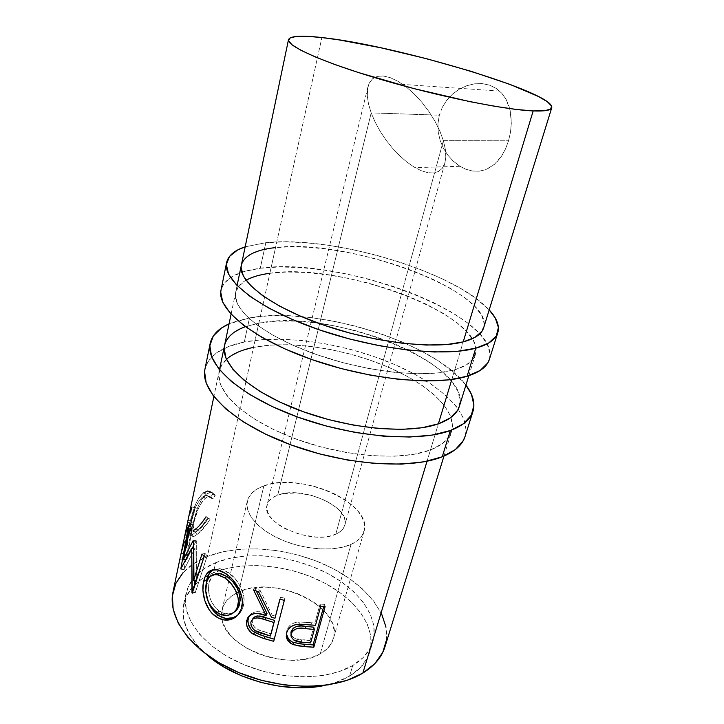 <?xml version="1.0" encoding="UTF-8"?>
<svg xmlns="http://www.w3.org/2000/svg" width="724" height="724" viewBox="0 0 724 724"><rect width="100%" height="100%" fill="white"/><g stroke="black" fill="none" stroke-linecap="round" stroke-linejoin="round"><path stroke-width="0.54" stroke-dasharray="3.62 2.71" d="M465.134 436.219L466.084 430.074L463.831 418.825L456.989 407.205L446.065 395.621L431.631 384.435L414.282 373.973L394.643 364.516L373.312 356.28L350.905 349.475L328.035 344.271L305.302 340.814L283.328 339.23L262.776 339.619L244.296 342.045L249.527 317.917L233.752 321.99L229.074 323.863L249.527 317.917L244.296 342.045C221.698 346.57 208.575 355.62 204.937 369.195M226.458 359.276C222.567 362.778 220.132 366.797 219.146 371.331C214.594 390.634 243.762 419.133 293.039 437.911C342.199 456.763 401.53 461.342 430.454 449.966L438.373 423.821L430.454 449.966C442.165 445.36 449.215 439.187 451.595 431.45C457.686 410.309 427.441 383.195 384.67 365.656C341.764 348.072 288.641 340.271 253.509 347.384L258.857 323.148C329.918 307.845 472.763 363.376 459.36 406.336M245.382 326.696L258.857 323.148L253.509 347.384L270.043 345.122L288.523 344.705L308.334 346.09L328.877 349.185L349.565 353.891L369.819 360.054L389.078 367.511L406.761 376.091L422.309 385.548L435.169 395.63L444.798 406.037L450.708 416.436L452.464 426.445L449.74 435.649L442.391 443.631L430.454 449.966L414.209 454.274L394.227 456.247L371.331 455.695L346.588 452.572L321.23 446.989L296.559 439.224L273.826 429.685L254.133 418.888L238.332 407.395L227.028 395.766L220.494 384.544L218.757 374.181L221.625 365.05L228.712 357.43L239.526 351.502L253.509 347.384M465.061 436.463C471.994 412.617 437.993 382.317 390.517 362.769C342.859 343.185 283.899 334.343 244.296 342.045L228.576 346.524L216.295 353.031L208.096 361.448L204.973 369.005M249.527 317.917C314.659 305.519 433.902 341.619 465.93 385.114L453.233 371.937L438.545 361.032L420.943 350.787L401.06 341.466L379.494 333.302L356.869 326.488L333.8 321.194L310.886 317.583L288.767 315.773L268.097 315.854L249.527 317.917M457.568 410.345L460.156 401.548L458.229 391.937L452.129 381.892L442.283 371.792L429.196 361.964L413.413 352.706L395.503 344.262L376.037 336.859L355.584 330.687L334.714 325.909L314.008 322.669L294.053 321.076L275.464 321.212L258.857 323.148L244.83 326.895L234.006 332.425L226.956 339.619L224.567 345.411M489.424 359.258L490.076 353.936L487.216 344.063L479.677 333.683L467.994 323.176L452.772 312.886L434.653 303.103L414.255 294.089L392.2 286.071L369.131 279.238L345.647 273.772L322.379 269.817L299.953 267.518L279.03 266.966L260.278 268.269L265.817 242.712L245.183 246.821L265.817 242.712L260.278 268.269C237.391 271.201 224.295 278.469 221.019 290.071M246.006 280.251C240.196 283.5 236.73 287.591 235.626 292.523C231.617 309.058 262.477 335.103 313.709 353.565C364.833 372.091 425.784 378.552 454.744 369.801L463.206 341.891L454.744 369.801C466.473 366.263 473.351 361.176 475.387 354.534C487.324 315.945 341.384 261.626 269.862 273.274L275.527 247.59C347.276 237.888 494.818 291.555 483.65 327.809M482.039 331.167L484.202 323.737L481.731 315.411L474.989 306.542L464.446 297.464L450.645 288.478L434.147 279.862L415.531 271.853L395.394 264.658L374.317 258.468L352.878 253.445L331.673 249.726L311.311 247.454L292.387 246.712L275.527 247.59L269.862 273.274L286.641 272.025L305.447 272.459L325.673 274.505L346.706 278.052L367.955 282.993L388.824 289.175L408.734 296.442L427.106 304.605L443.359 313.447L456.916 322.723L467.215 332.162L473.74 341.438L476.021 350.217L473.713 358.118L466.618 364.769L454.744 369.801L438.373 372.887L418.038 373.792L394.598 372.362L369.149 368.607L342.95 362.679L317.374 354.869L293.709 345.583L273.129 335.339L256.531 324.66L244.531 314.071L237.454 304.044L235.327 294.985L237.943 287.193L244.92 280.894L255.753 276.233L269.862 273.274M489.352 359.466C502.284 315.899 340.588 255.834 260.278 268.269L244.395 271.464L232.078 276.559L223.988 283.5L221.046 289.908M265.817 242.712C331.719 235.219 454.238 271.292 489.189 309.926L475.587 298.08L460.093 288.107L441.694 278.568L421.033 269.726L398.734 261.789L375.43 254.948L351.737 249.391L328.289 245.264L305.7 242.703L284.659 241.816L265.817 242.712M275.527 247.59L261.373 250.133L250.54 254.341L243.608 260.151L241.382 264.984M445.369 149.425L443.387 140.673L335.782 534.158C340.742 531.959 343.755 528.963 344.841 525.181C351.203 506.818 301.609 485.152 277.699 495.162L371.186 112.89L375.104 122.048L380.118 131.216L386.019 140.085L392.616 148.366L399.666 155.778L406.951 162.113L414.209 167.135L421.232 170.701L427.766 172.674L433.586 172.955L438.482 171.498L442.264 168.321L444.97 162.737L445.812 157.117L445.369 149.425L445.812 157.117L444.744 163.488L442.264 168.321L438.482 171.498L433.586 172.955L427.766 172.674L421.232 170.701L414.209 167.135L406.951 162.113L399.666 155.778L392.616 148.366L386.019 140.085L380.118 131.216L375.104 122.048L371.186 112.89L439.332 115.179L437.957 123.578L438.237 132.012L440.083 140.266L443.287 147.958L447.685 154.945L453.043 160.945L459.939 166.276L465.668 169.163L472.365 171.009L479.044 171.208L485.433 169.769L494.166 164.61L501.551 156.149L505.515 148.927L508.547 140.791L443.387 140.673L445.369 149.425M263.862 485.867C300.035 471.396 373.448 503.497 364.045 531.271C362.452 536.737 358.118 541.109 351.04 544.403L320.261 653.844C327.248 649.862 331.646 644.776 333.438 638.595C343.909 607.056 274.197 574.051 238.63 591.961L263.862 485.867L238.63 591.961L246.984 589.101L256.387 587.499L266.495 587.173L276.975 588.132L287.473 590.332L297.636 593.689L307.121 598.105L315.619 603.445L322.813 609.518L328.443 616.151L332.271 623.111L334.099 630.151L333.827 637.011L331.393 643.419L326.823 649.12L320.261 653.844L311.917 657.383L302.116 659.555L291.238 660.234L279.763 659.383L268.197 657.021L257.029 653.238L246.775 648.224L237.861 642.197L230.657 635.437L225.435 628.251L222.368 620.93L221.526 613.789L222.874 607.092L226.313 601.101L231.644 595.997L238.63 591.961C229.589 596.078 224.06 602.024 222.06 609.789L222.033 619.536C225.58 648.74 291.528 672.153 320.261 653.844L351.04 544.403C335.013 551.769 305.6 550.077 281.998 540.014C258.332 529.995 244.287 513.47 247.318 501.08C249.119 494.239 254.64 489.171 263.862 485.867L256.767 489.18L251.418 493.506L248.07 498.718L246.911 504.628L248.042 511.044L251.499 517.705L257.192 524.357L264.939 530.692L274.441 536.448L285.301 541.353L297.057 545.181L309.193 547.769L321.157 548.982L332.434 548.801L342.524 547.244L351.04 544.403L357.647 540.43L362.136 535.507L364.38 529.868L364.362 523.751L362.154 517.398L357.891 511.035L351.774 504.899L344.072 499.198L335.049 494.103L325.049 489.795L314.397 486.392L303.447 484.021L292.559 482.745L282.089 482.618L272.414 483.668L263.862 485.867M369.756 652.098C366.86 661.609 360.145 669.61 349.602 676.08L335.728 682.415L325.23 685.293C334.615 683.257 342.742 680.189 349.602 676.08L352.742 665.51C327.257 680.868 279.265 680.524 240.92 663.419C202.494 646.405 180.728 616.45 186.005 593.481C189.462 579.707 199.335 569.453 215.625 562.72L213.354 572.802L208.376 575.118C194.946 582.024 186.738 591.644 183.751 603.988C180.421 620.703 188.041 637.582 206.602 654.623L196.973 644.912L188.548 632.577L183.923 620.169L183.109 608.205L185.977 597.146L192.24 587.372L201.516 579.191L213.354 572.802L215.625 562.72C245.128 550.783 289.211 554.729 323.592 571.426C357.909 588.069 380.109 617.038 372.869 641.808C370.009 651.229 363.303 659.121 352.742 665.51L349.602 676.08L360.262 667.772L367.403 657.926L370.896 647.003L370.769 635.482L367.195 623.798L360.452 612.395L350.896 601.626L338.923 591.825L324.995 583.263L309.564 576.195L293.12 570.793L276.161 567.209L259.183 565.571L242.712 565.951L227.255 568.367L213.354 572.802C242.802 560.629 286.731 564.449 320.931 581.191C355.077 597.879 377.077 627.065 369.756 652.098L372.869 641.808M427.051 461.206L438.373 423.821L427.051 461.206M451.812 379.485L463.206 341.891L451.812 379.485M384.978 646.767C393.367 618.459 368.082 585.635 329.438 566.783C290.704 547.896 241.056 543.226 207.345 556.512L321.89 37.558L207.345 556.512C188.43 564.141 176.982 575.951 173.018 591.951M206.928 519.036L207.661 517.85L206.005 516.764L198.186 526.764L192.521 530.982L190.548 530.547L190.032 527.334L192.738 514.52L195.525 507.162L198.955 500.945L201.77 497.678L204.955 495.56L207.028 495.252L208.793 495.976L210.15 497.578L212.793 494.248L211.173 492.012L208.955 491.017L206.349 491.334L202.295 494.012L198.602 498.565L196.322 502.682L191.48 515.877L188.43 530.783L188.901 534.692L189.779 535.416L192.919 534.303L201.29 526.583L206.928 519.036M191.534 519.823L183.498 560.141L191.742 521.009L188.385 520.529L191.742 521.009L192.747 514.248L195.181 507.922L194.34 511.931L195.181 507.922L192.005 507.053L191.163 511.072L194.34 511.931L191.046 522.882L187.996 522.375L191.046 522.882L187.86 537.995L184.828 537.507L187.86 537.995L191.046 522.882L194.34 511.931L191.163 511.072L188.674 517.379L192.005 507.053L189.036 515.343M187.525 538.873L191.19 526.846L190.358 530.792L191.19 526.846L188.032 525.986L187.208 529.932L190.358 530.792L187.018 541.995L183.996 541.507L187.018 541.995L184.511 553.905L181.498 553.426L184.511 553.905L187.018 541.995L190.358 530.792L187.208 529.932L184.674 536.475L188.032 525.986L185.036 534.475M181.362 552.322L184.747 541.697L181.715 550.34M442.364 107.224L439.332 115.179L437.957 123.578L438.237 132.012L440.083 140.266L443.287 147.958L447.685 154.945L453.043 160.945L459.107 165.751L465.668 169.163L472.365 171.009L479.044 171.208L485.433 169.769L491.388 166.71L496.809 162.122L501.551 156.149L505.515 148.927L508.547 140.791L510.52 132.085L511.316 123.198L510.863 114.582L509.099 106.473L506.04 99.26L501.678 93.125L496.112 88.355L489.569 85.151L482.247 83.622L474.582 83.821L466.853 85.676L459.45 89.106L452.699 93.948L446.889 100.075L442.364 107.224L439.332 115.179L371.186 112.89L368.534 104.075L367.285 95.93L367.53 88.799L369.294 82.998L372.57 78.789L377.267 76.4L383.213 75.993L390.173 77.613L397.856 81.242L405.938 86.717L414.038 93.812L421.811 102.211L428.907 111.514L435.015 121.315L439.902 131.171L443.387 140.673L508.547 140.791L510.52 132.085L511.316 123.198L510.149 110.437L506.04 99.26L501.678 93.125L496.112 88.355L489.569 85.151L482.247 83.622L474.582 83.821L466.853 85.676L459.45 89.106L452.699 93.948L446.889 100.075L442.364 107.224M386.417 640.116L385.992 627.147M381.684 614.052L373.828 601.282L362.851 589.264L349.212 578.34L333.411 568.802L315.981 560.901L297.446 554.837L278.333 550.792L259.201 548.864L240.612 549.163L223.137 551.715L207.345 556.512L193.833 563.498L183.163 572.53M215.625 562.72L229.562 558.376L245.056 556.041L261.581 555.733L278.622 557.417L295.654 561.028L312.171 566.43L327.673 573.489L341.692 582.015L353.737 591.761L363.367 602.459L370.181 613.78L373.819 625.355L373.991 636.776L370.543 647.582L363.412 657.311L352.742 665.51L338.85 671.736L322.225 675.628L303.582 676.94L283.745 675.537L263.672 671.456L244.341 664.885L226.666 656.152L211.471 645.699L199.408 634.07L190.919 621.816L186.231 609.508L185.371 597.653L188.222 586.712L194.475 577.064L203.761 568.992L215.625 562.72M209.39 496.537L206.014 495.279L202.72 496.872L205.498 498.094L202.72 496.872C197.082 502.393 193.136 510.655 190.874 521.651L193.914 522.647C196.177 511.687 200.041 503.506 205.498 498.094L208.593 496.583L212.63 498.954L215.209 495.641C214.114 493.171 212.422 492.067 210.15 492.329L206.358 494.148C202.928 496.809 199.924 501.569 197.317 508.438L192.602 524.791C190.62 533.479 191.136 537.335 194.141 536.348L197.806 533.905C201.779 530.783 205.86 525.905 210.05 519.262L208.458 518.14C205.028 523.615 201.715 527.624 198.503 530.185L195.77 528.954L198.503 530.185L195.561 532.068C192.874 532.973 192.322 529.832 193.914 522.647L190.874 521.651C189.299 528.773 189.896 531.869 192.647 530.945L193.163 530.719M206.005 516.764L210.05 519.262L207.046 523.859L197.806 533.905L195.082 532.665L197.806 533.905L194.005 536.403L192.385 536.33L191.489 531.751L192.602 524.791L189.516 523.85L192.602 524.791L197.317 508.438L194.276 507.424L197.317 508.438L201.534 499.687L207.028 493.659L211.544 492.338L213.671 493.379L215.209 495.641L212.793 494.248L215.209 495.641L212.63 498.954L210.15 497.578L212.63 498.954L211.336 497.325L209.652 496.564L207.652 496.836L204.575 498.881L201.851 502.085L198.503 508.23L194.294 520.963L193.1 530.33L193.498 531.615L195.38 532.131L200.847 528.04L208.458 518.14L210.05 519.262L207.661 517.85C203.372 524.538 199.172 529.479 195.082 532.665L191.217 535.235C188.122 536.267 187.561 532.475 189.516 523.85L194.276 507.424C196.946 500.474 200.05 495.641 203.58 492.926L206.358 494.148L203.58 492.926M211.526 492.338L212.793 494.248L210.15 497.578M184.195 554.674L187.878 542.557L184.195 554.674L183.498 560.141L180.185 559.688L183.498 560.141L184.575 553.073L187.054 546.448L183.923 545.588L187.054 546.448L187.878 542.557L184.747 541.697L181.335 552.412M185.027 550.747L187.878 542.557L184.747 541.697L181.217 553.38M188.367 534.882L191.19 526.846L188.032 525.986L184.548 537.461M189.462 513.56L189.045 515.271M192.385 515.769L195.181 507.922L192.005 507.053M196.638 580.051L201.435 564.883L196.638 580.051L196.693 541.118L196.638 580.051M193.389 541.262L196.693 541.118L196.421 540.575L193.109 540.701L196.421 540.575L193.272 546.249L196.421 540.575L196.693 541.118L193.389 541.262M185.498 559.507L186.747 559.562L192.213 548.249L186.747 559.562L185.498 559.507M188.901 528.23L192.276 528.484L186.747 559.562L192.276 528.484L191.941 526.167L188.557 525.841L191.941 526.167L184.131 569.073L191.941 526.167L192.276 528.484L188.901 528.23M181.018 568.91L184.131 569.073L181.018 568.91M180.864 569.263L184.195 569.426L180.864 569.263M193.236 548.204L195.009 548.131L184.195 569.426L195.009 548.131L193.236 548.204M192.403 592.757L195.064 592.268L194.847 585.155L195.064 592.268L192.403 592.757M194.747 580.358L195.009 548.131L194.747 580.358M192.258 593.2L195.335 592.621L192.258 593.2M204.168 556.53L207.191 555.905L195.335 592.621L207.191 555.905L205.073 553.489L201.996 554.032L205.073 553.489L204.114 556.475L205.073 553.489L207.191 555.905L204.168 556.53M213.381 569.652L219.472 568.621L227.915 572.241L225.517 573.453L227.915 572.241C238.006 578.567 246.676 594.314 243.463 605.581L241.726 607.237L243.463 605.581C242.44 609.78 240.395 613.101 237.327 615.527L242.06 609.572L243.879 603.418L243.825 596.504L240.721 587.055L235.065 578.53L227.915 572.241L220.657 568.829L213.381 569.652M205.806 586.368L205.797 589.662L207.77 600.35L205.806 586.377M235.535 611.065L231.671 613.3L228.585 613.898L222.159 612.785L216.268 608.667L211.734 602.214L210.123 598.413L208.503 590.341L208.738 584.576L211.499 576.928L215.643 573.743M214.087 574.467C211.607 576.069 209.933 578.847 209.064 582.82L206.25 583.698L209.064 582.82C207.2 594.151 210.539 603.572 219.091 611.065L216.711 612.35L219.091 611.065C222.811 613.59 226.612 614.45 230.504 613.626L234.304 612.006M249.382 615.699L251.907 613.047C256.332 611.038 261.364 611.219 267.011 613.572L259.608 611.726L255.31 611.753L250.676 614.052L249.156 616.088M256.35 591.056L255.074 588.15L253.554 589.87L255.074 588.15L256.35 591.056M258.667 591.997L260.025 590.205L255.074 588.15L260.025 590.205L272.206 615.201L271.419 617.237L272.206 615.201L260.025 590.205L258.667 591.997M275.645 616.205L272.206 615.201L275.645 616.205M280.016 599.201L280.541 597.137L280.016 599.201M284.324 600.359L284.849 598.296L280.541 597.137L284.849 598.296L284.315 600.359M274.269 639.183L273.726 641.337L274.269 639.183M252.513 619.264L252.205 620.197C252.196 625.989 255.59 629.663 262.369 631.238L271.102 633.916L258.396 629.708L254.767 627.464L253.382 625.844L252.033 622.061L252.911 618.513M252.205 620.197L250.839 622.052L252.205 620.197M262.369 631.238L261.391 633.256L262.369 631.238M286.469 633.554L286.849 630.604C288.469 625.274 292.568 622.396 299.166 621.979L299.284 624.224L299.166 621.979L311.492 622.758L312.017 625.038L311.492 622.758L300.958 621.97L294.894 622.658L291.102 624.414L288.342 627.192L286.849 630.604L286.496 634.152M315.51 625.301L314.868 623.011L311.492 622.758L314.868 623.011L320.071 604.097L320.732 606.341L320.071 604.097L314.868 623.011L315.51 625.301M325.103 606.603L324.307 604.35L320.071 604.097L324.307 604.35L323.7 606.531L324.307 604.35L325.103 606.603M291.039 633.771L291.048 633.835C292.614 637.826 296.071 639.826 301.428 639.844L310.035 640.595L310.65 642.912L310.035 640.595L313.727 627.174L310.035 640.595L295.428 638.64L293.673 637.754L291.365 634.903L290.967 633.174M301.428 639.844L301.754 642.152L301.428 639.844M277.699 495.162L283.392 493.623L296.958 492.926L311.745 495.379L325.719 500.628L336.932 507.949L340.968 512.094L343.728 516.366L345.086 520.61L344.968 524.674L343.339 528.384L340.253 531.588L335.782 534.158L330.099 535.977L323.42 536.955L315.999 537.036L300.207 534.52L285.356 528.819L279.084 525.063L273.916 520.918L270.07 516.547L267.663 512.139L266.785 507.868L267.428 503.904L269.536 500.384L273.011 497.433L277.699 495.162C271.79 497.37 268.251 500.664 267.075 505.062C260.287 523.018 312.822 545.715 335.782 534.158L443.387 140.673L439.902 131.171L435.015 121.315L428.907 111.514L421.811 102.211L414.038 93.812L405.938 86.717L397.856 81.242L390.173 77.613L383.213 75.993L377.267 76.4L372.57 78.789L369.294 82.998L367.901 86.88L367.285 95.93L368.534 104.075L371.186 112.89L277.699 495.162M443.975 456.084L451.595 431.45M224.485 345.782L219.146 371.331M468.835 375.702L475.387 354.534M241.318 265.292L235.626 292.523M444.97 162.737L344.841 525.181M459.939 166.276L415.096 167.66M364.045 531.271L333.438 638.595M183.751 603.988L186.005 593.481M237.083 285.537L231.083 314.216M219.481 369.711L213.87 396.571M195.561 532.068L192.647 530.945M208.593 496.583L206.014 495.279M210.15 492.329L207.598 491.017M194.141 536.348L191.208 535.244M219.472 568.621L216.639 569.607M230.504 613.626L228.712 615.074M251.907 613.047L250.377 614.929M290.976 635.953L291.03 633.907M247.318 501.08L222.06 609.789M499.623 91.079L402.825 84.418M367.901 86.88L267.075 505.062"/><path stroke-width="1.09" d="M210.15 343.529L204.937 369.195C199.933 390.743 232.594 422.78 288.215 443.866C343.719 465.043 410.39 469.831 442.237 456.79L450.346 430.527C418.499 442.626 351.212 437.151 294.994 416.083C238.639 395.096 205.363 363.928 210.186 343.366C212.096 335.094 218.386 328.596 229.074 323.863L221.453 328.044L213.29 335.99L209.851 345.665L211.616 356.778L218.856 368.941L231.599 381.684L249.536 394.399L272.016 406.463L298.035 417.205L326.307 426.038L355.339 432.472L383.593 436.183L409.621 437.034L432.192 435.079L450.346 430.527L442.237 456.79L455.405 449.541L463.351 440.473L465.134 436.219M468.835 375.702L459.36 406.336C457.088 413.73 450.093 419.558 438.373 423.821C409.431 434.364 349.574 429.187 299.772 410.436C249.861 391.747 220.15 364.027 224.521 345.601C226.549 337.266 233.499 330.968 245.382 326.696M253.509 347.384C241.735 349.819 232.721 353.783 226.458 359.276M204.973 369.005L204.584 371.602L206.204 383.177L213.254 395.775L225.752 408.888L243.391 421.902L265.545 434.156L291.229 444.988L319.157 453.803L347.873 460.111L375.865 463.586L401.693 464.12L424.128 461.776L442.237 456.79C454.826 451.658 462.437 444.88 465.061 436.463L472.917 411.558M465.93 385.114C472.971 394.435 475.333 403.168 472.989 411.332C470.482 419.368 462.935 425.766 450.346 430.527L463.487 423.739L471.342 415.142L473.921 405.205L471.478 394.399L465.93 385.114M224.567 345.411L224.168 348.325L226.024 358.28L232.739 369.122L244.269 380.417L260.323 391.657L280.306 402.282L303.338 411.739L328.307 419.522L353.936 425.214L378.914 428.545L401.983 429.368L422.092 427.739L438.373 423.821L450.301 417.902L457.568 410.345M226.576 262.712L221.019 290.071C216.594 308.524 251.156 337.818 309.012 358.57C366.742 379.394 435.269 386.344 467.098 376.254L475.759 348.199C443.948 357.213 374.788 349.484 316.27 328.796C257.626 308.171 222.404 279.889 226.603 262.568C228.259 255.599 234.449 250.35 245.183 246.821L237.553 250.024L229.508 256.423L226.35 264.522L228.558 274.097L236.413 284.849L249.943 296.351L268.803 308.08L292.324 319.474L319.438 329.891L348.778 338.778L378.797 345.629L407.884 350.09L434.536 351.991L457.478 351.303L475.759 348.199L467.098 376.254L480.175 370.462L487.822 362.878L489.424 359.258M551.715 107.822L483.65 327.809C481.741 334.054 474.926 338.742 463.206 341.891C434.255 349.674 372.733 342.533 320.922 324.144C269.002 305.809 237.544 280.668 241.345 265.147C244.088 255.635 255.482 249.789 275.527 247.59M269.862 273.274C260.007 274.595 252.052 276.921 246.006 280.251M221.046 289.908L220.73 292.134L222.784 302.252L230.431 313.501L243.689 325.438L262.233 337.52L285.401 349.14L312.135 359.674L341.113 368.543L370.797 375.249L399.603 379.457L426.038 380.987L448.853 379.865L467.098 376.254C479.695 372.29 487.107 366.688 489.352 359.466L497.732 332.895M489.189 309.926C496.854 318.216 499.732 325.809 497.795 332.705C495.696 339.493 488.347 344.66 475.759 348.199L488.791 342.95L496.329 335.909L498.411 327.492L495.334 318.126L489.189 309.926M241.382 264.984L241.083 267.455L243.354 276.043L250.631 285.636L262.866 295.844L279.754 306.216L300.65 316.252L324.633 325.429L350.534 333.257L377.023 339.312L402.716 343.294L426.346 345.04L446.789 344.534L463.206 341.891L475.044 337.339L482.039 331.167M206.602 654.623C234.802 680.062 288.233 693.882 325.221 685.293L319.157 686.406L300.578 687.8L280.831 686.461L260.848 682.415L241.617 675.845L224.051 667.094L206.602 654.623M213.87 396.571L173.018 591.951C167.163 617.925 191.878 652.025 235.816 671.338C279.654 690.75 334.316 690.768 362.851 673.085L427.051 461.206L362.851 673.085C374.399 665.917 381.774 657.148 384.978 646.767L443.975 456.084M438.373 423.821L451.812 379.485L438.373 423.821M463.206 341.891L533.19 110.926C504.556 109.831 438.518 96.437 380.905 79.45C323.185 62.472 286.523 45.92 288.496 39.666C290.125 35.91 301.256 35.205 321.89 37.558C395.132 45.123 555.779 92.808 551.733 107.749C550.973 110.31 544.792 111.369 533.19 110.926L463.206 341.891M187.715 522.33L184.548 537.461L187.715 522.33M188.186 519.398L184.548 537.461M183.706 541.462L181.217 553.38L183.706 541.462M184.195 538.457L181.217 553.38M180.891 554.276L181.362 552.322M183.407 559.417L193.109 540.701L193.389 541.262L193.525 580.558L201.996 554.032L204.168 556.53L192.258 593.2L191.706 548.276L180.801 568.901L188.557 525.841L188.901 528.23L183.407 559.417L185.498 559.507L183.407 559.417L188.901 528.23L188.557 525.841L180.801 568.901L191.706 548.276L193.236 548.204L191.706 548.276L191.987 592.829L204.168 556.53L201.996 554.032L193.525 580.558L193.389 541.262L193.109 540.701L183.407 559.417M217.824 617.789L212.331 613.563L209.191 609.798L204.783 600.576L202.937 590.513L203.299 583.408L204.892 577.29L206.593 574.023L211.526 570.141L218.033 569.869L223.598 572.241L229.3 576.358L232.902 579.906L238.775 588.567L242.042 598.124L242.341 602.821L241.119 609.3L238.115 614.667L235.219 617.364L231.761 619.21L223.852 619.934L217.824 617.789M249.156 616.088L247.952 620.359L248.296 624.242L251.337 629.69L252.902 631.165L259.672 634.722L274.269 639.183L284.315 600.359L273.726 641.337L261.319 637.699L251.635 633.084L247.59 628.016L246.477 624.097L247.671 617.88L249.21 615.852L253.97 613.599L258.405 613.617L266.052 615.554L253.554 589.87L258.667 591.997L271.419 617.237L274.975 618.278L279.88 599.164L284.324 600.359L274.269 639.183L264.884 636.523L254.658 632.405L253.454 634.351L264.034 638.586L264.884 636.523L264.034 638.586L273.726 641.337L284.324 600.359L279.88 599.164L274.975 618.278L280.016 599.201L274.975 618.278L271.419 617.237L258.667 591.997L253.554 589.87L266.052 615.554C260.169 613.092 254.939 612.893 250.368 614.938L246.757 620.323C245.68 625.907 247.907 630.586 253.454 634.351L254.658 632.405C249.291 628.713 247.165 624.079 248.26 618.522L246.757 620.323L249.382 615.699M286.496 634.152L288.559 639.12L292.369 642.025L299.618 643.817L313.076 644.894L303.926 644.315L304.37 646.632L313.827 647.229L313.076 644.894L323.7 606.531L313.076 644.894L313.827 647.229L325.103 606.603L313.827 647.229L298.695 645.935L291.519 643.835L287.383 639.817L286.297 636.369L286.641 632.812L288.152 629.4L290.976 626.622L294.885 624.884L300.94 624.215L315.51 625.301L320.732 606.341L325.103 606.603L320.732 606.341L315.51 625.301L299.284 624.224C292.451 624.631 288.233 627.491 286.641 632.812L286.279 636.134C286.74 640.116 289.111 642.966 293.383 644.695L304.37 646.632L303.926 644.315L293.292 642.414L293.383 644.695L293.292 642.414C289.193 640.731 286.921 637.925 286.487 634.007L286.469 633.554M183.163 572.53L175.869 583.39L172.412 595.752L173.145 609.201L178.276 623.237L187.787 637.256L201.444 650.605L218.748 662.623L238.965 672.687L261.129 680.243L284.152 684.913L306.876 686.461L328.189 684.877L347.113 680.307L362.851 673.085L374.824 663.627L382.724 652.46L386.417 640.116M385.992 627.147L381.684 614.052M321.89 37.558L339.33 39.947L380.616 47.739L426.155 58.599L470.998 71.287L510.194 84.473L538.692 96.609L547.353 101.749L551.516 105.966L550.711 109.034L544.638 110.736L533.19 110.926L516.565 109.478L495.27 106.374L470.193 101.704L413.594 88.509L358.28 72.49L334.714 64.472L315.402 56.979L301.057 50.363L292.08 44.861L288.523 40.653L290.197 37.829L296.686 36.399L307.456 36.336L321.89 37.558M193.163 530.719L195.77 528.954C199.1 526.312 202.512 522.248 206.005 516.764M210.15 497.578L209.39 496.537M203.58 492.926L207.607 491.017L211.526 492.338M192.005 507.053L189.462 513.56M189.045 515.271L181.335 552.412M196.494 580.078L193.525 580.558L196.494 580.078M192.213 548.249L193.272 546.249L192.213 548.249M194.847 585.155L194.747 580.358L194.847 585.155M201.435 564.883L204.114 556.475L201.435 564.883M203.706 581.218L206.602 580.422C207.743 575.046 210.005 571.453 213.381 569.652L209.453 573.218L206.602 580.422L203.706 581.218C200.829 592.377 205.507 609.87 215.924 616.586C220.757 619.88 225.662 620.884 230.63 619.581C236.332 617.771 240.024 613.653 241.726 607.237C244.974 595.988 235.888 579.978 225.517 573.453L216.639 569.607C209.879 569.055 205.571 572.919 203.706 581.218M237.327 615.527L232.214 618.115C227.508 619.337 222.865 618.386 218.295 615.282L215.924 616.586L218.295 615.282C213.417 611.843 209.906 606.866 207.77 600.35L211.797 608.694L214.82 612.35L220.141 616.441L225.997 618.468L233.698 617.626L237.327 615.527M205.806 586.377L206.602 580.422L205.806 586.368M215.643 573.743L221.055 573.725L227.065 576.576L232.838 581.689L237.436 588.603L240.006 596.323L240.223 600.133L238.585 606.993L235.535 611.065M234.304 612.006C237.047 610.142 238.848 607.382 239.725 603.716L237.87 605.318L239.725 603.716C240.875 592.666 236.648 583.616 227.065 576.576L224.666 577.797C233.037 583.11 240.477 596.124 237.87 605.318C236.513 610.585 233.463 613.834 228.721 615.083C224.657 615.943 220.657 615.029 216.711 612.35C207.879 604.63 204.394 595.074 206.25 583.698C207.761 577.109 211.209 574.023 216.594 574.458L224.666 577.797L227.065 576.576L219.381 573.426L214.087 574.467M267.011 613.572L266.052 615.554L267.011 613.572L256.35 591.056L267.011 613.572M274.568 620.396L271.102 633.916L274.568 620.396L266.007 617.717L274.568 620.396L273.898 622.477L274.568 620.396M252.911 618.513L255.753 616.296L257.681 615.934L266.007 617.717C261.509 615.662 257.545 615.49 254.106 617.192L252.513 619.264M250.839 622.052L252.712 619.101C256.305 617.382 260.414 617.59 265.038 619.708L266.007 617.717L265.038 619.708L273.898 622.477L270.414 636.025L273.898 622.477L260.731 618.423L256.45 617.834L252.794 619.038L250.839 622.052L251.128 625.871L253.527 629.382L255.319 630.676L270.414 636.025L261.391 633.256C254.423 631.636 250.902 627.898 250.839 622.052M291.003 632.215L293.175 628.197L296.894 626.305L301.211 625.998L313.727 627.174L305.465 626.351C298.722 624.767 293.944 626.45 291.157 631.409L291.084 633.636C293.971 628.685 298.885 627.011 305.827 628.622L305.465 626.351L305.827 628.622L314.361 629.473L313.727 627.174L314.361 629.473L310.65 642.912L314.361 629.473L301.419 628.26L296.967 628.55L293.148 630.423L291.084 633.636L291.157 631.409L291.03 633.907M290.967 633.174L290.994 632.287M301.754 642.152L310.65 642.912L301.754 642.152C296.216 642.125 292.614 640.061 290.976 635.962L291.084 633.636L291.329 637.147L293.736 640.016L301.754 642.152M237.382 607.011L238.359 601.716L238.106 597.879L235.409 590.078L230.639 583.046L224.666 577.797L218.476 574.811L212.928 574.711L210.621 575.879L208.702 577.824L206.684 582.024L205.716 591.264L208.204 601.391L211.236 606.821L213.797 609.88L219.879 614.142L226.485 615.373L229.653 614.83L233.608 612.64L235.897 610.051L237.382 607.011M288.478 39.73L237.083 285.537M231.083 314.216L219.481 369.711M232.214 618.115L230.594 619.59M219.381 573.426L216.576 574.449M252.712 619.101L254.106 617.192M286.487 634.007L286.279 636.134"/></g></svg>
